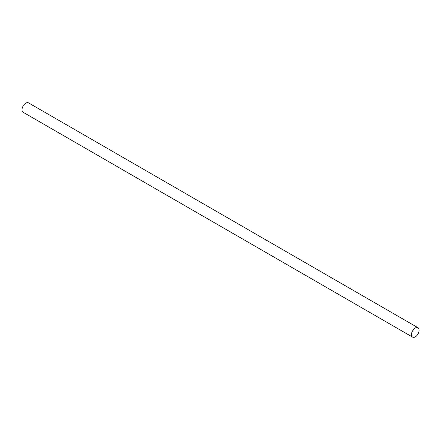 <?xml version="1.0" encoding="UTF-8"?>
<svg xmlns="http://www.w3.org/2000/svg" width="440" height="440" viewBox="0 0 440 440"><rect width="100%" height="100%" fill="white"/><g stroke="black" fill="none" stroke-linecap="round" stroke-linejoin="round"><path stroke-width="0.66" d="M418 327.729L28.545 102.878A5.423 3.13 120 0 0 24.365 104.335A5.423 3.13 120 0 0 22 109.786A5.423 3.13 120 0 0 23.122 112.272L412.577 337.123A5.423 3.13 -60 0 1 411.455 334.637A5.423 3.13 -60 0 1 413.82 329.18A5.423 3.13 -60 0 1 418 327.729A5.423 3.13 -60 0 1 418 333.988A5.423 3.13 -60 0 1 412.577 337.123"/></g></svg>
